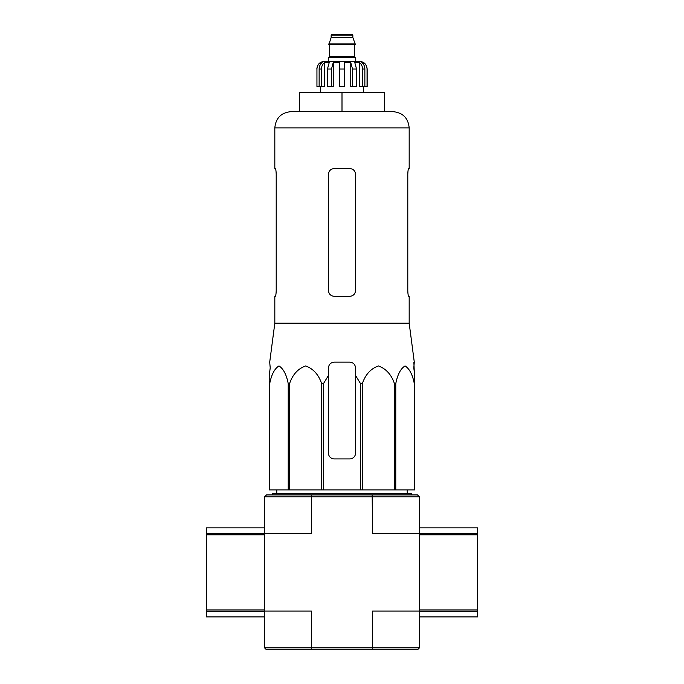 <?xml version="1.0" encoding="UTF-8"?>
<svg xmlns="http://www.w3.org/2000/svg" width="684" height="684" viewBox="0 0 684 684"><rect width="100%" height="100%" fill="white"/><g stroke="black" fill="none" stroke-linecap="round" stroke-linejoin="round"><path stroke-width="1.03" d="M270.214 367.941L269.214 375.465L270.214 367.941L269.71 362.135L274.823 323.164L409.177 323.164L414.29 362.135L413.786 367.941L414.786 375.465L414.786 383.638L413.871 362.135M269.214 383.638L269.214 489.898L360.536 489.898L360.536 383.638L355.552 375.465L355.552 367.941C355.21 364.418 353.269 362.477 349.746 362.135L334.254 362.135C330.731 362.477 328.799 364.41 328.448 367.941L328.448 375.465L328.448 367.941L328.448 375.465L323.464 383.638L321.66 383.638C318.607 374.618 313.272 368.719 305.645 365.94C298.019 368.616 292.658 374.516 289.554 383.638L288.229 383.638C286.468 374.618 283.39 368.719 278.986 365.94C274.583 368.616 271.488 374.516 269.693 383.638L269.214 383.638L269.214 375.465L269.214 453.116M360.536 383.638L362.34 383.638C365.444 374.516 370.805 368.616 378.44 365.94C386.058 368.719 391.393 374.618 394.446 383.638L395.771 383.638C397.558 374.516 400.653 368.616 405.065 365.94C409.459 368.719 412.546 374.618 414.307 383.638L414.786 383.638L414.786 489.898L414.307 489.898L414.307 383.638M355.552 375.465L355.552 453.116A5.805 5.805 0 0 1 349.746 458.921L334.254 458.921A5.805 5.805 0 0 1 328.448 453.116L328.448 375.465M360.536 489.898L414.307 489.898M269.693 489.898L269.693 383.638M288.229 489.898L288.229 383.638M289.554 489.898L289.554 383.638M321.66 489.898L321.66 383.638M323.464 489.898L323.464 383.638M362.34 489.898L362.34 383.638M394.446 489.898L394.446 383.638M395.771 489.898L395.771 383.638M264.563 647.868L311.451 647.868L311.451 611.086L264.563 611.086L264.563 647.868L266.503 649.8L417.497 649.8L419.437 647.868L419.437 533.648L372.549 533.648L372.173 494.934L266.503 494.934L264.563 496.866L264.563 533.648L206.491 533.648L206.491 611.086L264.563 611.086L264.563 533.648L311.451 533.648L311.451 496.866L419.437 496.866L419.437 533.648L477.509 533.648L477.509 527.843L419.437 527.843M311.827 649.8L311.451 647.868L372.549 647.868L372.549 611.086L477.509 611.086L477.509 533.648M419.437 496.866L417.497 494.934L372.173 494.934M311.827 494.934L311.451 496.866L264.563 496.866M372.173 649.8L372.549 647.868L419.437 647.868M272.309 494.934L272.309 493.771L411.691 493.771L411.691 494.934M342 92.272L299.412 92.272L299.412 111.637L342 111.637L342 92.272L384.588 92.272L384.588 111.637L392.915 111.637L291.085 111.637C281.209 112.595 275.789 118.016 274.823 127.891L409.177 127.891C408.211 118.016 402.791 112.595 392.915 111.637M409.177 323.164L409.177 296.317L408.724 296.317C408.228 295.975 407.921 294.043 407.792 290.503L407.792 174.352C407.921 170.82 408.228 168.88 408.724 168.546C408.237 168.88 407.921 170.82 407.792 174.352M409.177 127.891L409.177 168.546L408.724 168.546M349.746 168.546L334.254 168.546C330.74 168.88 328.807 170.82 328.448 174.352L328.448 290.503C328.799 294.043 330.74 295.975 334.254 296.317L349.746 296.317C353.26 295.984 355.193 294.043 355.552 290.503L355.552 174.352C355.201 170.82 353.26 168.88 349.746 168.546M275.276 296.317C275.763 295.984 276.079 294.043 276.208 290.503C276.079 294.043 275.772 295.975 275.276 296.317L274.823 296.317L274.823 323.164M276.208 290.503L276.208 174.352C276.079 170.82 275.772 168.88 275.276 168.546L274.823 168.546L274.823 127.891M477.509 611.086L477.509 616.891L419.437 616.891M477.509 533.187L419.437 533.187L419.437 533.648M264.563 611.547L206.491 611.547L206.491 616.891L264.563 616.891L264.563 611.086M206.491 611.547L206.491 611.086M264.563 527.843L206.491 527.843L206.491 533.648M355.748 61.303L355.748 57.43L328.252 57.43L328.252 61.303L324.575 61.303L359.425 61.303C364.127 61.765 366.709 64.339 367.163 69.041L367.06 69.041C366.957 66.314 365.795 64.159 363.555 62.577L361.827 62.577C363.777 64.151 364.786 66.305 364.863 69.041L364.863 86.466L362.537 86.466L362.537 69.041L364.863 69.041M331.159 35.166L352.841 35.166L351.875 34.2L332.125 34.2L331.159 35.166L331.159 37.5L328.833 44.657L355.167 44.657L355.167 43.879L328.833 43.879M352.841 35.166L352.841 37.5L331.159 37.5M321.463 86.466L321.463 69.041C321.54 66.305 322.549 64.151 324.49 62.577L324.49 86.466L316.94 86.466L316.94 69.041C317.043 66.314 318.205 64.159 320.445 62.577L320.445 64.476M319.137 86.466L319.137 69.041C319.214 66.305 320.223 64.151 322.173 62.577L320.445 62.577M339.674 69.041L344.326 69.041L344.326 86.466L339.674 86.466L339.674 62.577L333.236 62.577L331.483 69.041L333.236 62.577L333.236 86.466L327.456 86.466L327.456 69.041L329.209 62.577L324.49 62.577M344.326 69.041L344.326 62.577L350.764 62.577L352.517 69.041L356.544 69.041L354.791 62.577L359.51 62.577C361.451 64.151 362.46 66.305 362.537 69.041M363.555 64.476L363.555 62.577C365.786 64.159 366.957 66.314 367.06 69.041L367.06 86.466L367.06 69.041M356.544 69.041L356.544 86.466L352.517 86.466L352.517 69.041M367.163 69.041L367.163 86.466L364.863 86.466M316.94 86.466L316.94 69.041M331.483 86.466L331.483 69.041L327.456 69.041M350.764 62.577L350.764 86.466L352.517 86.466M359.51 62.577L359.51 86.466L362.537 86.466M419.437 609.923L477.509 609.923M419.437 534.811L477.509 534.811M419.437 611.547L477.509 611.547L419.437 611.547M264.563 534.811L206.491 534.811M264.563 609.923L206.491 609.923M264.563 533.187L206.491 533.187L264.563 533.187M354.774 44.657L329.226 44.657M354.389 45.041L354.389 56.464L329.611 56.464L328.645 57.43M319.137 69.041L321.463 69.041M276.798 489.898L276.746 493.771M407.202 489.898L407.254 493.771M352.841 37.5L355.167 43.879M329.611 45.041L329.611 56.464M354.389 56.464L355.355 57.43M316.837 69.041C317.291 64.339 319.873 61.765 324.575 61.303M320.317 86.466L320.317 92.272M363.683 86.466L363.683 92.272"/></g></svg>
